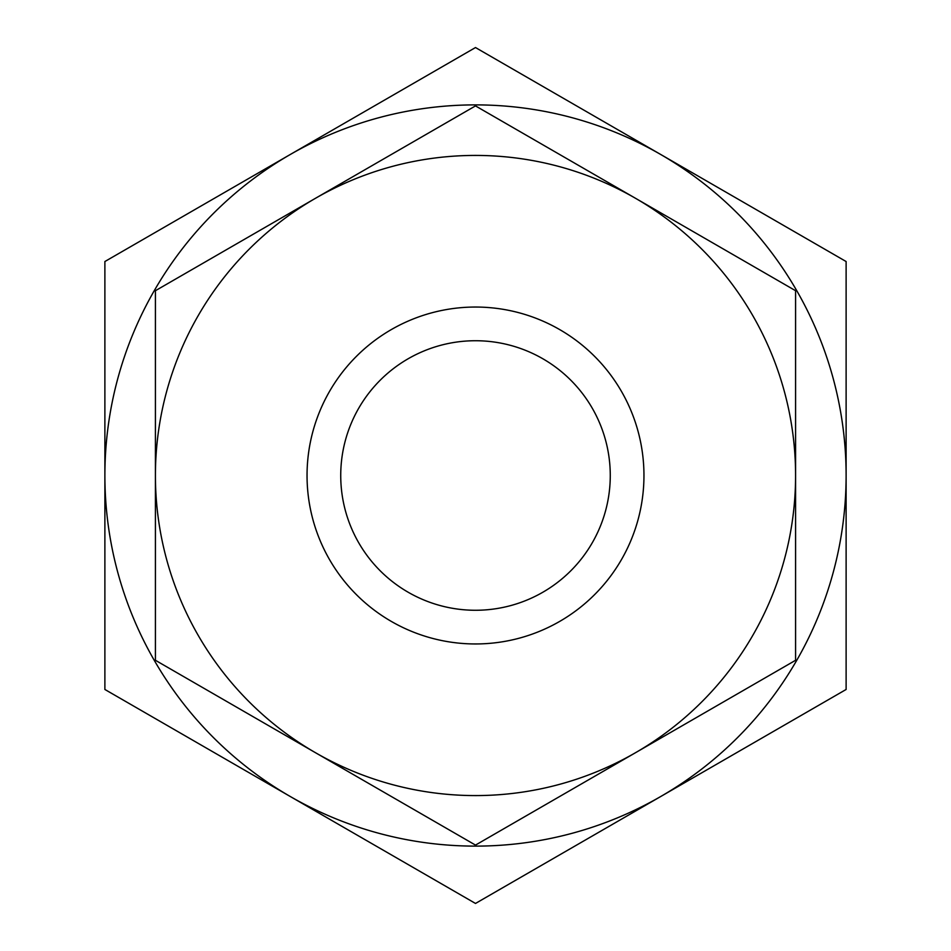 <?xml version="1.0" encoding="UTF-8"?>
<svg xmlns="http://www.w3.org/2000/svg" width="951" height="951" viewBox="0 0 951 951"><rect width="100%" height="100%" fill="white"/><g stroke="black" fill="none" stroke-linecap="round" stroke-linejoin="round"><path stroke-width="1.43" d="M475.5 340.731A134.769 134.769 0 0 1 610.269 475.5A134.769 134.769 0 0 1 475.5 610.269A134.769 134.769 0 0 1 340.731 475.5A134.769 134.769 0 0 1 475.5 340.731M475.5 846.117A370.617 370.617 0 0 1 290.198 796.462L475.5 903.45L846.117 689.475L846.117 261.525L475.5 47.55L290.198 154.537A370.617 370.617 0 0 1 846.117 475.5A370.617 370.617 0 0 1 475.5 846.117M104.883 384.525L104.883 523.716M846.117 432.741L846.117 473.218M104.883 689.475L290.198 796.462A370.617 370.617 0 0 1 104.883 475.5L104.883 689.475M104.883 261.525L104.883 475.5A370.617 370.617 0 0 1 290.198 154.537L104.883 261.525M475.5 307.042A168.458 168.458 0 0 1 643.958 475.5A168.458 168.458 0 0 1 475.5 643.958A168.458 168.458 0 0 1 307.042 475.5A168.458 168.458 0 0 1 475.5 307.042M475.5 795.583A320.083 320.083 0 0 1 315.459 752.693L475.5 845.094L795.583 660.291L795.583 290.709L475.5 105.906L315.459 198.307A320.083 320.083 0 0 1 795.583 475.5A320.083 320.083 0 0 1 475.5 795.583M155.417 660.291L315.459 752.693A320.083 320.083 0 0 1 155.417 475.5L155.417 660.291M155.417 290.709L155.417 475.5A320.083 320.083 0 0 1 315.459 198.307L155.417 290.709"/></g></svg>
